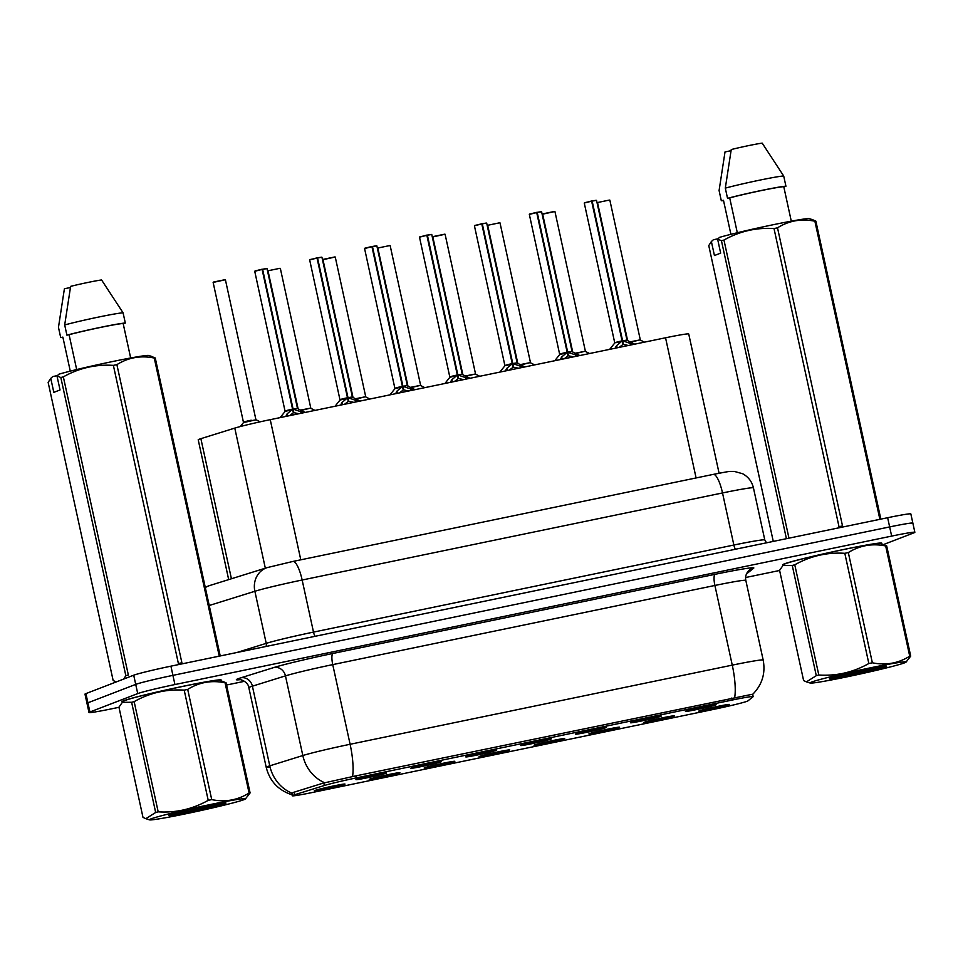 <?xml version="1.0" encoding="UTF-8"?>
<svg xmlns="http://www.w3.org/2000/svg" width="963" height="963" viewBox="0 0 963 963"><rect width="100%" height="100%" fill="white"/><g stroke="black" fill="none" stroke-linecap="round" stroke-linejoin="round"><path stroke-width="1.44" d="M631.006 722.491A15.697 0.626 -12.3 0 1 647.509 718.422A15.697 0.626 -12.3 0 1 661.196 716.063A15.697 0.626 -12.3 0 1 660.738 716.34A15.697 0.626 -12.3 0 1 643.874 720.493A15.697 0.626 -12.3 0 1 630.548 722.744A15.697 0.626 -12.3 0 1 631.006 722.491M576.079 733.866A15.697 0.626 -12.3 0 1 592.582 729.798A15.697 0.626 -12.3 0 1 606.281 727.438A15.697 0.626 -12.3 0 1 605.823 727.715A15.697 0.626 -12.3 0 1 588.959 731.868A15.697 0.626 -12.3 0 1 575.621 734.119A15.697 0.626 -12.3 0 1 576.079 733.866M521.164 745.242A15.697 0.626 -12.3 0 1 537.667 741.173A15.697 0.626 -12.3 0 1 551.354 738.814A15.697 0.626 -12.3 0 1 550.908 739.09A15.697 0.626 -12.3 0 1 534.032 743.243A15.697 0.626 -12.3 0 1 520.706 745.494A15.697 0.626 -12.3 0 1 521.164 745.242M466.248 756.617A15.697 0.626 -12.3 0 1 482.74 752.548A15.697 0.626 -12.3 0 1 496.439 750.177A15.697 0.626 -12.3 0 1 495.981 750.454A15.697 0.626 -12.3 0 1 479.117 754.619A15.697 0.626 -12.3 0 1 465.779 756.87A15.697 0.626 -12.3 0 1 466.248 756.617M411.321 767.993A15.697 0.626 -12.3 0 1 427.825 763.912A15.697 0.626 -12.3 0 1 441.523 761.552A15.697 0.626 -12.3 0 1 441.066 761.829A15.697 0.626 -12.3 0 1 424.202 765.982A15.697 0.626 -12.3 0 1 410.864 768.245A15.697 0.626 -12.3 0 1 411.321 767.993M356.406 779.368A15.697 0.626 -12.3 0 1 372.91 775.287A15.697 0.626 -12.3 0 1 386.596 772.928A15.697 0.626 -12.3 0 1 386.139 773.205A15.697 0.626 -12.3 0 1 369.274 777.358A15.697 0.626 -12.3 0 1 355.949 779.621A15.697 0.626 -12.3 0 1 356.406 779.368M685.921 711.115A15.697 0.626 -12.3 0 1 702.424 707.047A15.697 0.626 -12.3 0 1 716.111 704.687A15.697 0.626 -12.3 0 1 715.665 704.964A15.697 0.626 -12.3 0 1 698.789 709.117A15.697 0.626 -12.3 0 1 685.463 711.368A15.697 0.626 -12.3 0 1 685.921 711.115M644.319 722.25A15.697 0.626 -12.3 0 1 660.823 718.181A15.697 0.626 -12.3 0 1 674.509 715.822A15.697 0.626 -12.3 0 1 674.064 716.099A15.697 0.626 -12.3 0 1 657.187 720.252A15.697 0.626 -12.3 0 1 643.862 722.503A15.697 0.626 -12.3 0 1 644.319 722.25M589.404 733.625A15.697 0.626 -12.3 0 1 605.908 729.557A15.697 0.626 -12.3 0 1 619.594 727.197A15.697 0.626 -12.3 0 1 619.137 727.474A15.697 0.626 -12.3 0 1 602.272 731.627A15.697 0.626 -12.3 0 1 588.947 733.878A15.697 0.626 -12.3 0 1 589.404 733.625M534.477 745.001A15.697 0.626 -12.3 0 1 550.98 740.932A15.697 0.626 -12.3 0 1 564.679 738.561A15.697 0.626 -12.3 0 1 564.222 738.838A15.697 0.626 -12.3 0 1 547.357 742.991A15.697 0.626 -12.3 0 1 534.02 745.254A15.697 0.626 -12.3 0 1 534.477 745.001M479.562 756.376A15.697 0.626 -12.3 0 1 496.065 752.296A15.697 0.626 -12.3 0 1 509.752 749.936A15.697 0.626 -12.3 0 1 509.307 750.213A15.697 0.626 -12.3 0 1 492.43 754.366A15.697 0.626 -12.3 0 1 479.105 756.629A15.697 0.626 -12.3 0 1 479.562 756.376M424.647 767.752A15.697 0.626 -12.3 0 1 441.138 763.671A15.697 0.626 -12.3 0 1 454.837 761.312A15.697 0.626 -12.3 0 1 454.38 761.589A15.697 0.626 -12.3 0 1 437.515 765.741A15.697 0.626 -12.3 0 1 424.177 767.993A15.697 0.626 -12.3 0 1 424.647 767.752M369.72 779.127A15.697 0.626 -12.3 0 1 386.223 775.046A15.697 0.626 -12.3 0 1 399.91 772.687A15.697 0.626 -12.3 0 1 399.464 772.964A15.697 0.626 -12.3 0 1 382.588 777.117A15.697 0.626 -12.3 0 1 369.262 779.368A15.697 0.626 -12.3 0 1 369.72 779.127M314.805 790.503A15.697 0.626 -12.3 0 1 331.308 786.422A15.697 0.626 -12.3 0 1 344.995 784.063A15.697 0.626 -12.3 0 1 344.537 784.339A15.697 0.626 -12.3 0 1 327.673 788.492A15.697 0.626 -12.3 0 1 314.347 790.743A15.697 0.626 -12.3 0 1 314.805 790.503M699.234 710.875A15.697 0.626 -12.3 0 1 715.738 706.806A15.697 0.626 -12.3 0 1 729.436 704.447A15.697 0.626 -12.3 0 1 728.979 704.723A15.697 0.626 -12.3 0 1 712.114 708.876A15.697 0.626 -12.3 0 1 698.777 711.127A15.697 0.626 -12.3 0 1 699.234 710.875M747.902 700.895A28.24 1.132 -12.3 0 1 747.144 701.257A28.24 1.132 -12.3 0 1 713.655 709.382L313.156 792.332A28.24 1.132 -12.3 0 1 292.283 795.763A28.24 1.132 -12.3 0 1 294.678 794.752L324.35 785.507A28.24 1.132 -12.3 0 1 356.262 777.911L732.289 700.029A28.24 1.132 -12.3 0 1 753.162 696.61A28.24 1.132 -12.3 0 1 753.09 696.718L747.902 700.895M228.688 579.618L198.209 439.79A31.382 1.264 -12.3 0 1 200.882 438.671L234.779 428.102A31.382 1.264 -12.3 0 1 270.242 419.663L665.541 337.784A31.382 1.264 -12.3 0 1 688.726 333.98L719.084 473.218M881.085 543.722A50.738 2.034 167.7 0 0 881.807 543.192A50.738 2.034 167.7 0 0 838.099 550.655A50.738 2.034 167.7 0 0 784.147 563.957A50.738 2.034 167.7 0 0 782.654 564.8A50.738 2.034 167.7 0 0 783.533 564.992M220.455 680.54A50.738 2.034 167.7 0 0 221.177 680.01A50.738 2.034 167.7 0 0 177.481 687.474A50.738 2.034 167.7 0 0 123.529 700.775A50.738 2.034 167.7 0 0 122.036 701.63A50.738 2.034 167.7 0 0 122.915 701.81M270.097 767.198A41.842 1.685 -12.3 0 1 266.209 767.33C269.736 781.101 278.235 790.226 291.717 794.68L291.308 793.909L293.438 792.393L323.111 783.148L355.13 776.034L752.897 694.142C762.202 684.573 765.633 673.209 763.178 660.052L745.819 580.388A41.842 1.685 167.7 0 0 714.895 585.468L332.741 664.614A41.842 1.685 167.7 0 0 285.457 675.882L252.402 686.174A41.842 1.685 167.7 0 0 250.079 686.968A41.842 1.685 167.7 0 0 248.839 687.666C248.093 680.865 238.114 678.795 239.534 679.625M911.925 523.631A31.382 1.264 167.7 0 0 912.852 523.102L910.842 513.917A31.382 1.264 167.7 0 0 887.645 517.721L170.92 666.167A31.382 1.264 167.7 0 0 133.713 675.207L85.9 693.613L87.91 702.797A31.382 1.264 167.7 0 0 86.983 703.327A31.382 1.264 167.7 0 1 87.91 702.797L135.711 684.392L87.91 702.797L89.908 711.994A31.382 1.264 167.7 0 0 88.993 712.512A31.382 1.264 167.7 0 0 112.177 708.708L118.991 707.299M170.92 666.167L172.919 675.364A31.382 1.264 167.7 0 0 135.711 684.392A31.382 1.264 167.7 0 1 172.919 675.364L889.656 526.917L172.919 675.364L174.929 684.549A31.382 1.264 167.7 0 0 137.721 693.589L89.908 711.994M912.852 523.102A31.382 1.264 167.7 0 0 889.656 526.917A31.382 1.264 167.7 0 1 912.852 523.102L914.85 532.298A31.382 1.264 167.7 0 0 891.654 536.102L174.929 684.549M226.558 685.018L244.53 681.298M745.603 577.523L779.609 570.481M883.577 544.516L913.923 532.828A31.382 1.264 167.7 0 0 914.85 532.298M85.9 693.613A31.382 1.264 167.7 0 0 84.985 694.13L88.993 712.512M630.103 341.865L640.299 339.831L630.657 342.13M615.345 348.185L616.633 345.585L622.11 340.974L622.88 344.537L619.137 347.402M592.149 201.074L596.53 200.364L592.149 201.074L622.604 340.782L626.985 340.071L622.604 340.794L633.281 344.465M614.731 342.756L623.374 341.034M591.583 201.05L596.097 200.304M584.601 202.687L591.631 201.183L622.086 340.902C615.55 342.166 611.95 343.61 619.365 341.985M622.628 340.866L623.398 344.429L622.555 343.045M621.556 341.42L614.719 342.744L622.086 340.89M628.418 345.476L623.398 344.429M575.188 353.228L585.384 351.206L575.73 353.505M520.273 364.604L530.469 362.582L520.814 364.881M465.346 375.979L475.541 373.957L465.899 376.256M410.431 387.355L420.626 385.332L410.972 387.632M560.418 359.56L561.718 356.96L567.183 352.35L567.965 355.913L564.222 358.778M537.222 212.45L541.603 211.74L537.222 212.45L567.689 352.157L572.07 351.447L567.701 352.241L578.366 355.841M536.704 212.558L529.337 214.412L536.704 212.558L567.171 352.265L559.804 354.119L568.459 352.41M536.668 212.426L541.182 211.679M567.701 352.241L568.483 355.804L567.64 354.42M567.171 352.265L567.171 352.265C560.635 353.541 557.035 354.986 564.438 353.361M573.503 356.852L568.483 355.804M505.503 370.936L506.791 368.335L512.268 363.725L513.038 367.288L509.295 370.153M482.307 223.825L486.688 223.115L482.307 223.825L512.761 363.533L517.143 362.822L512.785 363.617L523.451 367.216M474.759 225.438L481.789 223.934L512.244 363.641L504.877 365.495L513.532 363.785M481.753 223.801L486.255 223.055M512.785 363.617L513.556 367.18L512.713 365.796M512.244 363.641L512.244 363.641C505.719 364.917 502.108 366.361 509.523 364.736M518.588 368.227L513.556 367.18M450.588 382.311L451.876 379.711L457.341 375.101L458.123 378.664L454.38 381.529M427.391 235.201L431.761 234.491L427.391 235.201L457.846 374.908L462.228 374.198L457.87 374.992L468.524 378.591M419.844 236.814L426.862 235.309L457.329 375.016L449.962 376.87L458.617 375.161M426.826 235.177L431.34 234.43M457.87 374.992L458.641 378.555L457.798 377.159M457.329 375.016L457.329 375.016C450.792 376.292 447.193 377.737 454.596 376.112M463.66 379.603L458.641 378.555M869.758 667.961A49.161 1.974 167.7 0 0 810.172 683.044A49.161 1.974 167.7 0 0 846.357 676.965A49.161 1.974 167.7 0 0 906.014 662.147A49.161 1.974 167.7 0 0 869.758 667.961M782.979 565.486L784.279 564.306A49.161 1.974 167.7 0 1 843.937 549.488A49.161 1.974 167.7 0 1 880.122 543.409L886.682 545.901A56.492 2.263 167.7 0 0 885.683 545.973C872.201 543.228 859.754 545.431 848.319 552.581L872.358 662.797A56.492 2.263 167.7 0 0 870.6 663.158A56.492 2.263 167.7 0 0 868.843 663.519L844.816 553.316C827.121 552.184 810.449 556.012 794.776 564.8A56.492 2.263 167.7 0 0 792.26 565.462L782.979 565.486L779.585 570.337L803.611 680.552L806.44 681.864L816.287 675.677L792.26 565.462M794.776 564.8L818.803 675.015C836.498 676.146 853.17 672.318 868.843 663.519M818.803 675.015A56.492 2.263 167.7 0 0 816.287 675.677M848.319 552.581A56.492 2.263 167.7 0 0 846.573 552.943A56.492 2.263 167.7 0 0 844.816 553.316M865.015 669.779A29.227 1.168 167.7 0 0 829.516 678.638A29.227 1.168 167.7 0 0 845.442 676.291L885.9 666.673A29.227 1.168 167.7 0 0 886.586 666.191A29.227 1.168 167.7 0 0 865.015 669.779M832.345 677.543L845.442 676.291M886.682 545.901L910.709 656.116A56.492 2.263 167.7 0 0 909.722 656.188L885.683 545.973M863.33 672.571L850.389 673.293M910.709 656.116L906.014 662.147M872.358 662.797C885.84 665.553 898.286 663.338 909.722 656.188M849.547 673.173L880.495 668.442M836.871 676.267L859.189 673.498M209.14 804.779A49.161 1.974 167.7 0 0 149.542 819.862A49.161 1.974 167.7 0 0 185.739 813.795A49.161 1.974 167.7 0 0 245.384 798.965A49.161 1.974 167.7 0 0 209.14 804.779M122.361 702.304L123.661 701.136A49.161 1.974 167.7 0 1 183.307 686.318A49.161 1.974 167.7 0 1 219.504 680.239L226.052 682.731A56.492 2.263 167.7 0 0 225.065 682.791C211.583 680.047 199.124 682.249 187.701 689.412L211.728 799.615A56.492 2.263 167.7 0 0 209.982 799.976A56.492 2.263 167.7 0 0 208.225 800.349L184.198 690.134C166.503 689.002 149.819 692.83 134.146 701.63A56.492 2.263 167.7 0 0 131.63 702.28L122.361 702.304L118.955 707.167L142.993 817.37L145.822 818.682L155.669 812.495L131.63 702.28M134.146 701.63L158.185 811.833C175.868 812.965 192.552 809.137 208.225 800.349M158.185 811.833A56.492 2.263 167.7 0 0 155.669 812.495M187.701 689.412A56.492 2.263 167.7 0 0 185.955 689.773A56.492 2.263 167.7 0 0 184.198 690.134M204.397 806.609A29.227 1.168 167.7 0 0 168.898 815.456A29.227 1.168 167.7 0 0 184.824 813.109L225.282 803.491A29.227 1.168 167.7 0 0 225.968 803.022A29.227 1.168 167.7 0 0 204.397 806.609M171.715 814.361L184.824 813.109M226.052 682.731L250.091 792.934A56.492 2.263 167.7 0 0 249.092 793.006L225.065 682.791M202.699 809.402L189.771 810.112M250.091 792.934L245.384 798.965M211.728 799.615C225.21 802.372 237.668 800.169 249.092 793.006M188.929 809.991L219.877 805.261M176.253 813.085L198.571 810.316M880.904 543.662A50.208 2.01 167.7 0 0 881.289 543.301A50.208 2.01 167.7 0 0 838.039 550.68A50.208 2.01 167.7 0 0 784.652 563.849A50.208 2.01 167.7 0 0 783.172 564.691A50.208 2.01 167.7 0 0 783.677 564.86M813.037 219.841L809.317 218.649A49.161 1.974 167.7 0 0 771.832 225.005A49.161 1.974 167.7 0 0 719.614 237.343L717.616 239.137L720.661 253.137L714.438 255.532L711.38 241.532L708.768 245.589L773.277 541.411M711.38 241.532L713.39 239.739L718.001 238.788M730.905 234.322L723.478 200.292L721.311 200.737A33.476 1.348 167.7 0 0 723.55 200.581M721.311 200.737L719.084 190.53L725.019 151.937L731.025 150.697M879.881 519.334L814.879 221.213C801.397 218.469 788.938 220.671 777.514 227.822L842.517 525.954A56.492 2.263 167.7 0 0 839.002 526.677L774.011 228.556C756.316 227.424 739.632 231.252 723.959 240.052L788.962 538.161M786.422 538.69L721.443 240.702L717.616 239.137M723.959 240.052A56.492 2.263 167.7 0 0 721.443 240.702M777.514 227.822A56.492 2.263 167.7 0 0 774.011 228.556M812.038 219.576L815.866 221.141L880.844 519.129M815.866 221.141A56.492 2.263 167.7 0 0 814.879 221.213M791.285 221.153L783.774 186.702A31.382 1.264 167.7 0 0 761.095 190.614A31.382 1.264 167.7 0 0 729.701 197.897L737.309 232.745M783.774 186.702L785.94 186.244A33.476 1.348 167.7 0 0 761.601 190.421A33.476 1.348 167.7 0 0 727.534 198.342L729.701 197.897M785.94 186.244L783.713 176.036A33.476 1.348 167.7 0 0 759.374 180.213A33.476 1.348 167.7 0 0 725.308 188.134L727.534 198.342M783.713 176.036L762.202 143.138A20.921 0.843 167.7 0 0 731.242 149.542L725.308 188.134M220.286 680.48A50.208 2.01 167.7 0 0 220.671 680.119A50.208 2.01 167.7 0 0 177.421 687.51A50.208 2.01 167.7 0 0 124.022 700.679A50.208 2.01 167.7 0 0 122.554 701.509A50.208 2.01 167.7 0 0 123.047 701.678M152.419 356.659L148.687 355.479A49.161 1.974 167.7 0 0 111.214 361.823A49.161 1.974 167.7 0 0 58.996 374.162L56.986 375.955L60.043 389.955L53.82 392.35L50.762 378.351L48.15 382.407L113.153 680.528L116.258 681.924M50.762 378.351L52.772 376.557L57.383 375.606M70.275 371.14L62.86 337.11L60.693 337.556A33.476 1.348 167.7 0 0 62.92 337.399M60.693 337.556L58.466 327.348L64.401 288.768L70.407 287.516M219.263 656.152L154.261 358.043C140.779 355.287 128.32 357.49 116.896 364.652L181.887 662.773A56.492 2.263 167.7 0 0 178.384 663.495L113.381 365.374C95.698 364.243 79.014 368.071 63.341 376.87L128.344 674.991A56.492 2.263 167.7 0 0 125.828 675.641L60.825 377.52L56.986 375.955M123.758 679.035L125.828 675.641M63.341 376.87A56.492 2.263 167.7 0 0 60.825 377.52M116.896 364.652A56.492 2.263 167.7 0 0 113.381 365.374M151.408 356.406L155.248 357.971L220.226 655.959M155.248 357.971A56.492 2.263 167.7 0 0 154.261 358.043M130.667 357.971L123.156 323.52A31.382 1.264 167.7 0 0 100.477 327.444A31.382 1.264 167.7 0 0 69.083 334.715L76.679 369.563M123.156 323.52L125.322 323.074A33.476 1.348 167.7 0 0 100.971 327.251A33.476 1.348 167.7 0 0 66.916 335.16L69.083 334.715M125.322 323.074L123.095 312.855A33.476 1.348 167.7 0 0 98.744 317.032A33.476 1.348 167.7 0 0 64.69 324.952L66.916 335.16M123.095 312.855L101.572 279.956A20.921 0.843 167.7 0 0 70.624 286.36L64.69 324.952M355.516 398.73L365.711 396.708L356.057 399.007M300.588 410.106L310.784 408.083L301.13 410.382M213.136 282.424L225.402 279.739L213.136 282.424L243.507 422.552L256.134 419.796L243.603 422.131L251.223 420.217C244.855 421.445 240.569 423.034 247.985 421.421M395.661 393.686L396.961 391.086L402.426 386.476L403.208 390.039L399.452 392.892M372.464 246.576L376.846 245.866L372.464 246.576L402.931 386.283L407.313 385.573L402.943 386.368L413.609 389.967M371.947 246.684L364.58 248.538L371.947 246.684L402.414 386.392L395.047 388.245L403.702 386.536M371.911 246.552L376.425 245.806M402.943 386.368L403.726 389.931L402.883 388.534M402.414 386.392L402.414 386.392C395.877 387.668 392.278 389.112 399.681 387.487M408.745 390.978L403.726 389.931M340.746 405.062L342.034 402.462L347.511 397.851L348.281 401.402L344.537 404.267M317.549 257.952L321.931 257.241L317.549 257.952L348.004 397.659L352.386 396.949L348.028 397.743L358.681 401.342M310.002 259.565L317.032 258.048L347.487 397.767L340.12 399.621L348.775 397.912M316.983 257.928L321.498 257.181M348.028 397.743L348.799 401.306L347.956 399.91M347.487 397.767L347.487 397.767C340.95 399.031 337.351 400.488 344.766 398.863M353.818 402.353L348.799 401.306M285.818 416.437L287.118 413.837L292.583 409.215L293.366 412.778L289.622 415.643M262.622 269.315L267.004 268.617L262.622 269.315L293.089 409.034L297.471 408.324L293.101 409.119L303.766 412.718M262.105 269.423L254.738 271.289L262.105 269.423L292.571 409.131L285.204 410.996L293.859 409.287M262.068 269.303L266.582 268.557M293.101 409.119L293.884 412.67L293.041 411.285M292.571 409.131L292.571 409.143C286.035 410.407 282.436 411.863 289.839 410.238M298.903 413.717L293.884 412.67M732.289 700.029L731.844 698.006M356.262 777.911L355.816 775.889M324.35 785.507L323.797 782.979M294.678 794.752L294.124 792.188M696.093 477.937L665.541 337.784M300.793 559.816L270.242 419.663M265.331 568.206L234.779 428.102M231.421 578.763L200.882 438.671M240.136 679.661A52.303 2.095 -12.3 0 1 237.933 678.807A52.303 2.095 -12.3 0 1 240.846 677.82L273.901 667.515A52.303 2.095 -12.3 0 1 333.005 653.444L715.16 574.297A52.303 2.095 -12.3 0 1 753.68 568.158L747.89 572.804A52.303 2.095 -12.3 0 1 746.758 573.37M248.839 687.666L266.209 767.33A41.842 1.685 -12.3 0 1 267.437 766.632A41.842 1.685 -12.3 0 1 269.772 765.838L302.827 755.534A41.842 1.685 -12.3 0 1 350.111 744.279L732.265 665.132A36.618 9.221 78.3 0 1 734.697 697.501M352.542 776.647A36.618 9.221 -101.7 0 0 350.111 744.279L332.741 664.614A10.461 2.636 78.3 0 1 333.005 653.444M324.808 782.799A36.618 33.26 -107.3 0 1 302.827 755.534L285.457 675.882A10.461 9.51 72.7 0 0 273.901 667.515M715.16 574.297A10.461 2.636 78.3 0 0 714.895 585.468L732.265 665.132A41.842 1.685 -12.3 0 1 763.178 660.052M291.945 793.187A36.618 33.26 -107.3 0 1 269.772 765.838L252.402 686.174A10.461 9.51 72.7 0 0 240.846 677.82M891.654 536.102L887.645 517.721M137.721 693.589L133.713 675.207M753.68 568.158A10.461 10.424 51.2 0 0 749.346 570.216L748.504 570.987C746.06 573.587 745.157 576.717 745.819 580.388M747.89 572.804A10.461 10.424 51.2 0 0 746.939 573.057M205.312 587.599A20.921 19.007 -107.3 0 1 209.669 585.54L267.305 567.58L292.933 561.441A20.921 5.272 78.3 0 1 302.153 580.015L313.505 632.101L733.866 545.034A41.842 1.685 -12.3 0 1 764.791 539.954L766.524 542.807M713.077 474.446A20.921 5.272 78.3 0 1 713.294 474.386C733.361 470.558 727.763 471.605 734.179 471.389L742.581 473.712C748.299 476.817 751.922 481.536 753.439 487.868A41.842 1.685 167.7 0 0 722.515 492.948L733.866 545.034A5.236 1.312 -101.7 0 0 735.479 549.247M292.716 561.501A20.921 5.272 78.3 0 1 292.933 561.441L713.294 474.386A20.921 5.272 78.3 0 1 722.515 492.948L302.153 580.015A41.842 1.685 167.7 0 0 254.87 591.27L266.221 643.356A41.842 1.685 -12.3 0 1 313.505 632.101A5.236 1.312 -101.7 0 0 315.118 636.302M267.305 567.58A20.921 19.007 -107.3 0 0 254.87 591.27L209.224 605.498M236.814 652.517L266.221 643.356A5.236 4.755 72.7 0 1 266.017 646.474M597.891 202.459L609.41 200.063M591.631 201.183L584.264 203.037L591.547 200.99M615.923 346.68L616.212 348.004M616.633 345.585L617.114 347.812M630.151 342.792L630.633 345.019M631.523 343.454L631.812 344.778M554.929 211.499L542.663 214.171L554.929 211.499L585.384 351.206M543 213.822L554.495 211.439M488.048 225.21L499.58 222.814M445.087 234.25L432.82 236.922L445.087 234.25L475.541 373.957M433.157 236.573L444.653 234.19M378.206 247.948L389.738 245.565M566.629 352.795L559.708 354.553L529.337 214.412M561.008 358.055L561.297 359.38M561.718 356.96L562.199 359.187M575.224 354.167L575.718 356.394M576.608 354.829L576.897 356.154M511.714 364.17L504.889 365.495M481.789 223.934L474.422 225.787L481.705 223.741M506.093 369.431L506.382 370.755M506.791 368.335L507.284 370.562M520.309 365.543L520.79 367.77M521.681 366.205L521.97 367.517M456.787 375.546L449.865 377.291L419.507 237.163L426.778 235.116M426.862 235.309L419.507 237.163M451.166 380.806L451.454 382.13M451.876 379.711L452.357 381.938M465.382 376.918L465.875 379.145M466.766 377.58L467.055 378.892M335.244 257.001L322.978 259.673L335.244 257.001L365.711 396.708M323.315 259.324L334.823 256.94M268.364 270.699L279.896 268.316M213.473 282.063L224.981 279.691M401.872 386.909L394.95 388.667L364.58 248.538M396.25 392.182L396.539 393.506M396.961 391.086L397.442 393.313M410.467 388.294L410.948 390.521M411.851 388.956L412.128 390.268M346.957 398.285L340.023 400.042L309.665 259.914L316.947 257.867M317.032 258.048L309.665 259.914M341.335 403.557L341.624 404.881M342.034 402.462L342.515 404.689M355.552 399.657L356.033 401.896M356.924 400.319L357.213 401.643M292.03 409.66L285.108 411.418L254.738 271.289M286.408 414.933L286.697 416.245M287.118 413.837L287.6 416.064M300.625 411.032L301.118 413.259M302.009 411.695L302.298 413.019M753.162 696.61L752.657 694.287M292.283 795.763L291.753 793.356M205.239 587.237L209.669 585.54M753.439 487.868L764.791 539.954M609.844 200.123L640.299 339.831M597.578 202.796L627.623 340.613M640.564 340.18L644.488 342.154M584.264 203.037L614.719 342.744M596.53 200.364L626.985 340.071M614.623 343.177L609.663 349.364M627.25 340.421L634.713 344.176M542.663 214.171L572.708 351.989M585.648 351.555L589.573 353.517M500.002 222.874L530.469 362.582M487.735 225.547L517.793 363.364M530.733 362.931L534.658 364.893M432.82 236.922L462.866 374.739M475.806 374.306L479.73 376.268M390.159 245.625L420.626 385.332M377.905 248.298L407.951 386.115M420.891 385.682L424.815 387.644M541.603 211.74L572.07 351.447M559.708 354.553L554.736 360.74M572.335 351.796L579.798 355.552M529.65 214.075L536.62 212.366M474.422 225.787L504.877 365.495M486.688 223.115L517.143 362.822M504.793 365.928L499.821 372.115M517.408 363.171L524.871 366.927M431.761 234.491L462.228 374.198M449.865 377.291L444.906 383.491M462.493 374.547L469.956 378.29M810.172 683.044L806.44 681.864M149.542 819.862L145.822 818.682M322.978 259.673L353.024 397.49M365.964 397.045L369.888 399.019M280.329 268.364L310.784 408.083M268.063 271.048L298.109 408.854M311.049 408.42L314.973 410.394M225.402 279.739L255.869 419.459M243.507 422.552L240.305 426.549M256.134 419.796L260.154 421.818M376.846 245.866L407.313 385.573M394.95 388.667L389.979 394.854M407.566 385.922L415.041 389.666M364.893 248.201L371.862 246.492M321.931 257.241L352.386 396.949M340.023 400.042L335.064 406.23M352.651 397.298L360.114 401.041M267.004 268.617L297.471 408.324M285.108 411.418L280.137 417.605M297.736 408.673L305.199 412.417M255.051 270.94L262.02 269.243"/></g></svg>
